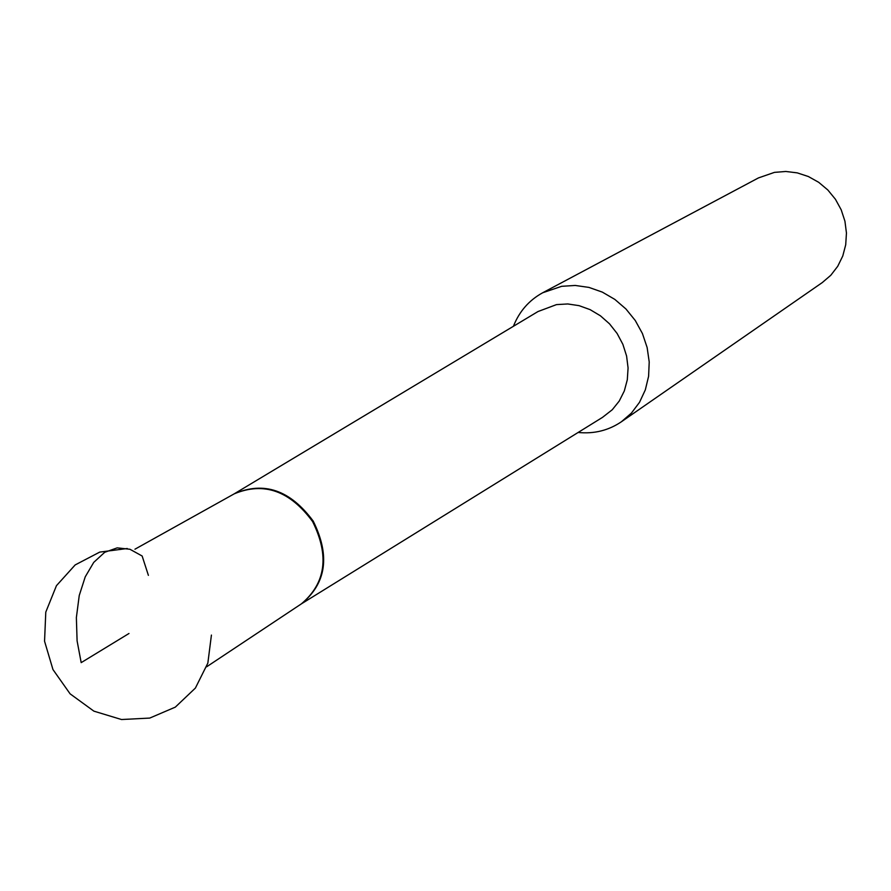 <?xml version="1.0" encoding="UTF-8"?>
<svg xmlns="http://www.w3.org/2000/svg" width="891" height="891" viewBox="0 0 891 891"><rect width="100%" height="100%" fill="white"/><g stroke="black" fill="none" stroke-linecap="round" stroke-linejoin="round"><path stroke-width="1.34" d="M513.405 326.306C519.297 311.416 529.065 300.234 542.719 292.749L758.441 177.922L774.446 172.375L785.817 171.473L797.267 172.876L808.371 176.529L818.695 182.31L827.839 189.995L835.446 199.283L841.215 209.831L844.935 221.224L846.45 233.019L845.715 244.758L842.775 255.984L837.729 266.286L830.802 275.274L822.259 282.592L621.383 421.777C608.475 430.487 594.052 434.051 578.125 432.469M542.719 292.749L561.675 286.312L575.23 285.454L588.962 287.414L602.327 292.114L614.823 299.398L625.95 308.988L635.272 320.515L642.422 333.524L647.133 347.523L649.216 361.958L648.603 376.258L645.318 389.89L639.515 402.32L631.429 413.079L621.383 421.777M148.396 575.352L142.137 556.006L129.941 549.268L117.189 547.865L104.692 552.309L93.733 562.388L85.246 576.811L79.243 595.489L76.37 617.586L77.094 640.863L81.181 662.637L128.983 633.49M206.645 666.791L301.381 603.864C325.828 583.182 329.559 555.739 312.596 521.547C289.965 490.796 263.859 481.552 234.277 493.814L234.277 493.803C263.992 480.995 290.31 490.106 313.242 521.146C330.338 555.75 326.384 583.327 301.381 603.875L301.136 604.02M602.539 417.344L612.284 409.726L619.245 401.05L624.324 390.937L627.309 379.755L628.077 367.961L626.585 355.999L622.887 344.36L617.129 333.501L609.533 323.845L600.411 315.793L590.12 309.645L579.083 305.658L567.723 303.954L556.496 304.611L538.03 311.527M234.032 493.948L537.919 311.583M134.953 549.201L234.277 493.814M301.381 603.864L602.439 417.411M127.279 548.511L99.736 552.097L75.178 564.916L56.445 585.677L45.786 612.106L44.55 641.208L52.97 669.564L70.099 693.833L93.889 711.152L121.521 719.527L149.744 718.079L175.315 707.131L195.396 688.064L207.848 663.104L211.423 635.083"/></g></svg>
